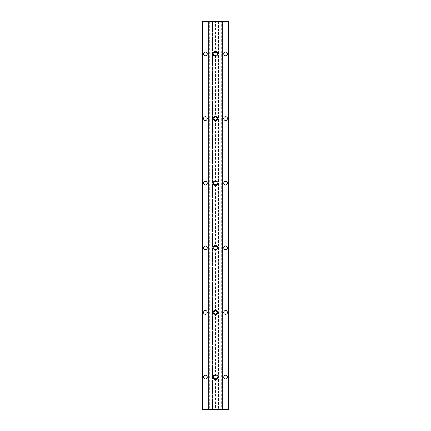 <?xml version="1.0" encoding="UTF-8"?>
<svg xmlns="http://www.w3.org/2000/svg" width="431" height="431" viewBox="0 0 431 431"><rect width="100%" height="100%" fill="white"/><g stroke="black" fill="none" stroke-linecap="round" stroke-linejoin="round"><path stroke-width="0.32" stroke-dasharray="2.15 1.62" d="M217.86 377.125A2.36 2.36 0 0 0 215.5 374.765A2.36 2.36 0 0 0 213.14 377.125A2.36 2.36 0 0 0 215.5 379.485A2.36 2.36 0 0 0 217.86 377.125M212.973 377.125A2.527 2.527 0 0 1 215.5 374.598A2.527 2.527 0 0 1 218.027 377.125A2.527 2.527 0 0 0 215.5 374.598A2.527 2.527 0 0 0 212.973 377.125A2.527 2.527 0 0 0 215.5 379.652A2.527 2.527 0 0 0 218.027 377.125A2.527 2.527 0 0 1 215.5 379.652A2.527 2.527 0 0 1 212.973 377.125M213.313 377.125A2.193 2.193 0 0 1 215.5 374.932A2.193 2.193 0 0 1 217.687 377.125A2.193 2.193 0 0 1 215.5 379.318A2.193 2.193 0 0 1 213.313 377.125M213.943 377.125A1.557 1.557 0 0 1 216.847 376.349A1.557 1.557 0 0 1 215.5 378.682A1.557 1.557 0 0 1 213.943 377.125M214.153 377.125L214.153 376.349L215.5 375.568L216.847 376.349L216.847 377.901L215.5 378.682L214.153 377.901L214.153 377.125M217.084 377.125A1.584 1.584 0 0 0 215.5 375.541A1.584 1.584 0 0 0 213.916 377.125A1.584 1.584 0 0 0 215.5 378.709A1.584 1.584 0 0 0 217.084 377.125M213.819 377.125A1.681 1.681 0 0 1 215.5 375.444A1.681 1.681 0 0 1 217.181 377.125A1.681 1.681 0 0 0 215.5 375.444A1.681 1.681 0 0 0 213.819 377.125A1.681 1.681 0 0 0 215.5 378.806A1.681 1.681 0 0 0 217.181 377.125A1.681 1.681 0 0 1 215.5 378.806A1.681 1.681 0 0 1 213.819 377.125M214.153 376.349L215.5 375.568L216.847 376.349L216.847 377.901L215.5 378.682L214.153 377.901L214.153 376.349M217.86 183.175A2.36 2.36 0 0 0 215.5 180.815A2.36 2.36 0 0 0 213.14 183.175A2.36 2.36 0 0 0 215.5 185.535A2.36 2.36 0 0 0 217.86 183.175M212.973 183.175A2.527 2.527 0 0 1 215.5 180.648A2.527 2.527 0 0 1 218.027 183.175A2.527 2.527 0 0 0 215.5 180.648A2.527 2.527 0 0 0 212.973 183.175A2.527 2.527 0 0 0 215.5 185.702A2.527 2.527 0 0 0 218.027 183.175A2.527 2.527 0 0 1 215.5 185.702A2.527 2.527 0 0 1 212.973 183.175M213.313 183.175A2.193 2.193 0 0 1 215.5 180.982A2.193 2.193 0 0 1 217.687 183.175A2.193 2.193 0 0 1 215.5 185.362A2.193 2.193 0 0 1 213.313 183.175M213.943 183.175A1.557 1.557 0 0 1 216.847 182.399A1.557 1.557 0 0 1 215.5 184.732A1.557 1.557 0 0 1 213.943 183.175M214.153 183.175L214.153 182.399L215.5 181.618L216.847 182.399L216.847 183.951L215.5 184.732L214.153 183.951L214.153 183.175M217.084 183.175A1.584 1.584 0 0 0 215.5 181.591A1.584 1.584 0 0 0 213.916 183.175A1.584 1.584 0 0 0 215.5 184.759A1.584 1.584 0 0 0 217.084 183.175M213.819 183.175A1.681 1.681 0 0 1 215.5 181.489A1.681 1.681 0 0 1 217.181 183.175A1.681 1.681 0 0 0 215.5 181.489A1.681 1.681 0 0 0 213.819 183.175A1.681 1.681 0 0 0 215.5 184.856A1.681 1.681 0 0 0 217.181 183.175A1.681 1.681 0 0 1 215.5 184.856A1.681 1.681 0 0 1 213.819 183.175M214.153 182.399L215.5 181.618L216.847 182.399L216.847 183.951L215.5 184.732L214.153 183.951L214.153 182.399M217.86 247.825A2.36 2.36 0 0 0 215.5 245.465A2.36 2.36 0 0 0 213.14 247.825A2.36 2.36 0 0 0 215.5 250.185A2.36 2.36 0 0 0 217.86 247.825M212.973 247.825A2.527 2.527 0 0 1 215.5 245.298A2.527 2.527 0 0 1 218.027 247.825A2.527 2.527 0 0 0 215.5 245.298A2.527 2.527 0 0 0 212.973 247.825A2.527 2.527 0 0 0 215.5 250.352A2.527 2.527 0 0 0 218.027 247.825A2.527 2.527 0 0 1 215.5 250.352A2.527 2.527 0 0 1 212.973 247.825M213.313 247.825A2.193 2.193 0 0 1 215.5 245.632A2.193 2.193 0 0 1 217.687 247.825A2.193 2.193 0 0 1 215.5 250.012A2.193 2.193 0 0 1 213.313 247.825M213.943 247.825A1.557 1.557 0 0 1 216.847 247.049A1.557 1.557 0 0 1 215.5 249.382A1.557 1.557 0 0 1 213.943 247.825M214.153 247.825L214.153 247.049L215.5 246.268L216.847 247.049L216.847 248.601L215.5 249.382L214.153 248.601L214.153 247.825M217.084 247.825A1.584 1.584 0 0 0 215.5 246.241A1.584 1.584 0 0 0 213.916 247.825A1.584 1.584 0 0 0 215.5 249.409A1.584 1.584 0 0 0 217.084 247.825M213.819 247.825A1.681 1.681 0 0 1 215.5 246.139A1.681 1.681 0 0 1 217.181 247.825A1.681 1.681 0 0 0 215.5 246.139A1.681 1.681 0 0 0 213.819 247.825A1.681 1.681 0 0 0 215.5 249.506A1.681 1.681 0 0 0 217.181 247.825A1.681 1.681 0 0 1 215.5 249.506A1.681 1.681 0 0 1 213.819 247.825M214.153 247.049L215.5 246.268L216.847 247.049L216.847 248.601L215.5 249.382L214.153 248.601L214.153 247.049M217.86 312.475A2.36 2.36 0 0 0 215.5 310.115A2.36 2.36 0 0 0 213.14 312.475A2.36 2.36 0 0 0 215.5 314.835A2.36 2.36 0 0 0 217.86 312.475M212.973 312.475A2.527 2.527 0 0 1 215.5 309.948A2.527 2.527 0 0 1 218.027 312.475A2.527 2.527 0 0 0 215.5 309.948A2.527 2.527 0 0 0 212.973 312.475A2.527 2.527 0 0 0 215.5 315.002A2.527 2.527 0 0 0 218.027 312.475A2.527 2.527 0 0 1 215.5 315.002A2.527 2.527 0 0 1 212.973 312.475M213.313 312.475A2.193 2.193 0 0 1 215.5 310.282A2.193 2.193 0 0 1 217.687 312.475A2.193 2.193 0 0 1 215.5 314.662A2.193 2.193 0 0 1 213.313 312.475M213.943 312.475A1.557 1.557 0 0 1 216.847 311.699A1.557 1.557 0 0 1 215.5 314.032A1.557 1.557 0 0 1 213.943 312.475M214.153 312.475L214.153 311.699L215.5 310.918L216.847 311.699L216.847 313.251L215.5 314.032L214.153 313.251L214.153 312.475M217.084 312.475A1.584 1.584 0 0 0 215.5 310.891A1.584 1.584 0 0 0 213.916 312.475A1.584 1.584 0 0 0 215.5 314.059A1.584 1.584 0 0 0 217.084 312.475M213.819 312.475A1.681 1.681 0 0 1 215.5 310.794A1.681 1.681 0 0 1 217.181 312.475A1.681 1.681 0 0 0 215.5 310.794A1.681 1.681 0 0 0 213.819 312.475A1.681 1.681 0 0 0 215.5 314.156A1.681 1.681 0 0 0 217.181 312.475A1.681 1.681 0 0 1 215.5 314.156A1.681 1.681 0 0 1 213.819 312.475M214.153 311.699L215.5 310.918L216.847 311.699L216.847 313.251L215.5 314.032L214.153 313.251L214.153 311.699M217.86 118.525A2.36 2.36 0 0 0 215.5 116.165A2.36 2.36 0 0 0 213.14 118.525A2.36 2.36 0 0 0 215.5 120.885A2.36 2.36 0 0 0 217.86 118.525M212.973 118.525A2.527 2.527 0 0 1 215.5 115.998A2.527 2.527 0 0 1 218.027 118.525A2.527 2.527 0 0 0 215.5 115.998A2.527 2.527 0 0 0 212.973 118.525A2.527 2.527 0 0 0 215.5 121.052A2.527 2.527 0 0 0 218.027 118.525A2.527 2.527 0 0 1 215.5 121.052A2.527 2.527 0 0 1 212.973 118.525M213.313 118.525A2.193 2.193 0 0 1 215.5 116.332A2.193 2.193 0 0 1 217.687 118.525A2.193 2.193 0 0 1 215.5 120.712A2.193 2.193 0 0 1 213.313 118.525M213.943 118.525A1.557 1.557 0 0 1 216.847 117.749A1.557 1.557 0 0 1 215.5 120.082A1.557 1.557 0 0 1 213.943 118.525M214.153 118.525L214.153 117.749L215.5 116.968L216.847 117.749L216.847 119.301L215.5 120.082L214.153 119.301L214.153 118.525M217.084 118.525A1.584 1.584 0 0 0 215.5 116.941A1.584 1.584 0 0 0 213.916 118.525A1.584 1.584 0 0 0 215.5 120.109A1.584 1.584 0 0 0 217.084 118.525M213.819 118.525A1.681 1.681 0 0 1 215.5 116.839A1.681 1.681 0 0 1 217.181 118.525A1.681 1.681 0 0 0 215.5 116.839A1.681 1.681 0 0 0 213.819 118.525A1.681 1.681 0 0 0 215.5 120.206A1.681 1.681 0 0 0 217.181 118.525A1.681 1.681 0 0 1 215.5 120.206A1.681 1.681 0 0 1 213.819 118.525M214.153 117.749L215.5 116.968L216.847 117.749L216.847 119.301L215.5 120.082L214.153 119.301L214.153 117.749M217.86 53.875A2.36 2.36 0 0 0 215.5 51.515A2.36 2.36 0 0 0 213.14 53.875A2.36 2.36 0 0 0 215.5 56.235A2.36 2.36 0 0 0 217.86 53.875M212.973 53.875A2.527 2.527 0 0 1 215.5 51.348A2.527 2.527 0 0 1 218.027 53.875A2.527 2.527 0 0 0 215.5 51.348A2.527 2.527 0 0 0 212.973 53.875A2.527 2.527 0 0 0 215.5 56.402A2.527 2.527 0 0 0 218.027 53.875A2.527 2.527 0 0 1 215.5 56.402A2.527 2.527 0 0 1 212.973 53.875M213.313 53.875A2.193 2.193 0 0 1 215.5 51.688A2.193 2.193 0 0 1 217.687 53.875A2.193 2.193 0 0 1 215.5 56.068A2.193 2.193 0 0 1 213.313 53.875M213.943 53.875A1.557 1.557 0 0 1 216.847 53.099A1.557 1.557 0 0 1 215.5 55.432A1.557 1.557 0 0 1 213.943 53.875M214.153 53.875L214.153 53.099L215.5 52.318L216.847 53.099L216.847 54.651L215.5 55.432L214.153 54.651L214.153 53.875M217.084 53.875A1.584 1.584 0 0 0 215.5 52.291A1.584 1.584 0 0 0 213.916 53.875A1.584 1.584 0 0 0 215.5 55.459A1.584 1.584 0 0 0 217.084 53.875M213.819 53.875A1.681 1.681 0 0 1 215.5 52.194A1.681 1.681 0 0 1 217.181 53.875A1.681 1.681 0 0 0 215.5 52.194A1.681 1.681 0 0 0 213.819 53.875A1.681 1.681 0 0 0 215.5 55.556A1.681 1.681 0 0 0 217.181 53.875A1.681 1.681 0 0 1 215.5 55.556A1.681 1.681 0 0 1 213.819 53.875M214.153 53.099L215.5 52.318L216.847 53.099L216.847 54.651L215.5 55.432L214.153 54.651L214.153 53.099M215.5 55.34A1.465 1.465 0 0 1 214.035 53.875A1.465 1.465 0 0 1 215.5 52.41A1.465 1.465 0 0 1 216.965 53.875A1.465 1.465 0 0 1 215.5 55.34A1.465 1.465 0 0 1 214.035 53.875A1.465 1.465 0 0 1 215.5 52.41A1.465 1.465 0 0 1 216.965 53.875A1.465 1.465 0 0 1 215.5 55.34M215.5 119.99A1.465 1.465 0 0 1 214.035 118.525A1.465 1.465 0 0 1 215.5 117.06A1.465 1.465 0 0 1 216.965 118.525A1.465 1.465 0 0 1 215.5 119.99A1.465 1.465 0 0 1 214.035 118.525A1.465 1.465 0 0 1 215.5 117.06A1.465 1.465 0 0 1 216.965 118.525A1.465 1.465 0 0 1 215.5 119.99M215.5 184.64A1.465 1.465 0 0 1 214.035 183.175A1.465 1.465 0 0 1 215.5 181.71A1.465 1.465 0 0 1 216.965 183.175A1.465 1.465 0 0 1 215.5 184.64A1.465 1.465 0 0 1 214.035 183.175A1.465 1.465 0 0 1 215.5 181.71A1.465 1.465 0 0 1 216.965 183.175A1.465 1.465 0 0 1 215.5 184.64M215.5 249.29A1.465 1.465 0 0 1 214.035 247.825A1.465 1.465 0 0 1 215.5 246.36A1.465 1.465 0 0 1 216.965 247.825A1.465 1.465 0 0 1 215.5 249.29A1.465 1.465 0 0 1 214.035 247.825A1.465 1.465 0 0 1 215.5 246.36A1.465 1.465 0 0 1 216.965 247.825A1.465 1.465 0 0 1 215.5 249.29M215.5 313.94A1.465 1.465 0 0 1 214.035 312.475A1.465 1.465 0 0 1 215.5 311.01A1.465 1.465 0 0 1 216.965 312.475A1.465 1.465 0 0 1 215.5 313.94A1.465 1.465 0 0 1 214.035 312.475A1.465 1.465 0 0 1 215.5 311.01A1.465 1.465 0 0 1 216.965 312.475A1.465 1.465 0 0 1 215.5 313.94M215.5 51.855C212.892 53.202 212.892 54.548 215.5 55.895C218.108 54.548 218.108 53.202 215.5 51.855A2.02 2.02 0 0 0 213.48 53.875A2.02 2.02 0 0 0 215.5 55.895A2.02 2.02 0 0 0 217.52 53.875A2.02 2.02 0 0 0 215.5 51.855M215.5 116.505C212.892 117.852 212.892 119.198 215.5 120.545C218.108 119.198 218.108 117.852 215.5 116.505A2.02 2.02 0 0 0 213.48 118.525A2.02 2.02 0 0 0 215.5 120.545A2.02 2.02 0 0 0 217.52 118.525A2.02 2.02 0 0 0 215.5 116.505M215.5 181.155C212.892 182.502 212.892 183.848 215.5 185.195C218.108 183.848 218.108 182.502 215.5 181.155A2.02 2.02 0 0 0 213.48 183.175A2.02 2.02 0 0 0 215.5 185.195A2.02 2.02 0 0 0 217.52 183.175A2.02 2.02 0 0 0 215.5 181.155M215.5 245.805C212.892 247.152 212.892 248.498 215.5 249.845C218.108 248.498 218.108 247.152 215.5 245.805A2.02 2.02 0 0 0 213.48 247.825A2.02 2.02 0 0 0 215.5 249.845A2.02 2.02 0 0 0 217.52 247.825A2.02 2.02 0 0 0 215.5 245.805M215.5 310.455C212.892 311.802 212.892 313.148 215.5 314.495C218.108 313.148 218.108 311.802 215.5 310.455A2.02 2.02 0 0 0 213.48 312.475A2.02 2.02 0 0 0 215.5 314.495A2.02 2.02 0 0 0 217.52 312.475A2.02 2.02 0 0 0 215.5 310.455M215.5 378.59A1.465 1.465 0 0 1 214.035 377.125A1.465 1.465 0 0 1 215.5 375.66A1.465 1.465 0 0 1 216.965 377.125A1.465 1.465 0 0 1 215.5 378.59A1.465 1.465 0 0 1 214.035 377.125A1.465 1.465 0 0 1 215.5 375.66A1.465 1.465 0 0 1 216.965 377.125A1.465 1.465 0 0 1 215.5 378.59M215.5 375.105C212.892 376.452 212.892 377.798 215.5 379.145C218.108 377.798 218.108 376.452 215.5 375.105A2.02 2.02 0 0 0 213.48 377.125A2.02 2.02 0 0 0 215.5 379.145A2.02 2.02 0 0 0 217.52 377.125A2.02 2.02 0 0 0 215.5 375.105M212.472 409.45L212.472 21.55L212.472 409.45L212.472 21.55L208.766 21.55L222.234 21.55L221.626 21.55L221.626 409.45L208.766 409.45L221.626 409.45M225.602 181.322A1.853 1.853 0 0 0 223.748 183.175A1.853 1.853 0 0 0 225.602 185.028A1.853 1.853 0 0 0 227.455 183.175A1.853 1.853 0 0 0 225.602 181.322M225.602 116.672A1.853 1.853 0 0 0 223.748 118.525A1.853 1.853 0 0 0 225.602 120.378A1.853 1.853 0 0 0 227.455 118.525A1.853 1.853 0 0 0 225.602 116.672M225.602 310.622A1.853 1.853 0 0 0 223.748 312.475A1.853 1.853 0 0 0 225.602 314.328A1.853 1.853 0 0 0 227.455 312.475A1.853 1.853 0 0 0 225.602 310.622M225.602 245.972A1.853 1.853 0 0 0 223.748 247.825A1.853 1.853 0 0 0 225.602 249.678A1.853 1.853 0 0 0 227.455 247.825A1.853 1.853 0 0 0 225.602 245.972M225.602 52.022A1.853 1.853 0 0 0 223.748 53.875A1.853 1.853 0 0 0 225.602 55.728A1.853 1.853 0 0 0 227.455 53.875A1.853 1.853 0 0 0 225.602 52.022M205.398 116.672A1.853 1.853 0 0 0 203.545 118.525A1.853 1.853 0 0 0 205.398 120.378A1.853 1.853 0 0 0 207.252 118.525A1.853 1.853 0 0 0 205.398 116.672M205.398 52.022A1.853 1.853 0 0 0 203.545 53.875A1.853 1.853 0 0 0 205.398 55.728A1.853 1.853 0 0 0 207.252 53.875A1.853 1.853 0 0 0 205.398 52.022M205.398 245.972A1.853 1.853 0 0 0 203.545 247.825A1.853 1.853 0 0 0 205.398 249.678A1.853 1.853 0 0 0 207.252 247.825A1.853 1.853 0 0 0 205.398 245.972M205.398 181.322A1.853 1.853 0 0 0 203.545 183.175A1.853 1.853 0 0 0 205.398 185.028A1.853 1.853 0 0 0 207.252 183.175A1.853 1.853 0 0 0 205.398 181.322M205.398 310.622A1.853 1.853 0 0 0 203.545 312.475A1.853 1.853 0 0 0 205.398 314.328A1.853 1.853 0 0 0 207.252 312.475A1.853 1.853 0 0 0 205.398 310.622M215.5 310.622A1.853 1.853 0 0 0 213.647 312.475A1.853 1.853 0 0 0 215.5 314.328C213.302 314.986 213.302 309.964 215.5 310.622C217.698 309.964 217.698 314.986 215.5 314.328A1.853 1.853 0 0 0 217.353 312.475A1.853 1.853 0 0 0 215.5 310.622L215.5 249.678C213.302 250.336 213.302 245.314 215.5 245.972A1.853 1.853 0 0 0 213.647 247.825A1.853 1.853 0 0 0 215.5 249.678A1.853 1.853 0 0 0 217.353 247.825A1.853 1.853 0 0 0 215.5 245.972C217.698 245.314 217.698 250.336 215.5 249.678M215.5 181.322A1.853 1.853 0 0 0 213.647 183.175A1.853 1.853 0 0 0 215.5 185.028C213.302 185.686 213.302 180.664 215.5 181.322C217.698 180.664 217.698 185.686 215.5 185.028A1.853 1.853 0 0 0 217.353 183.175A1.853 1.853 0 0 0 215.5 181.322L215.5 120.378C213.302 121.036 213.302 116.014 215.5 116.672A1.853 1.853 0 0 0 213.647 118.525A1.853 1.853 0 0 0 215.5 120.378A1.853 1.853 0 0 0 217.353 118.525A1.853 1.853 0 0 0 215.5 116.672C217.698 116.014 217.698 121.036 215.5 120.378M215.5 52.022A1.853 1.853 0 0 0 213.647 53.875A1.853 1.853 0 0 0 215.5 55.728C213.302 56.386 213.302 51.364 215.5 52.022C217.698 51.364 217.698 56.386 215.5 55.728A1.853 1.853 0 0 0 217.353 53.875A1.853 1.853 0 0 0 215.5 52.022L215.5 21.55L218.528 21.55L218.528 409.45M225.602 375.272A1.853 1.853 0 0 0 223.748 377.125A1.853 1.853 0 0 0 225.602 378.978A1.853 1.853 0 0 0 227.455 377.125A1.853 1.853 0 0 0 225.602 375.272M205.398 375.272A1.853 1.853 0 0 0 203.545 377.125A1.853 1.853 0 0 0 205.398 378.978A1.853 1.853 0 0 0 207.252 377.125A1.853 1.853 0 0 0 205.398 375.272M215.5 375.272A1.853 1.853 0 0 0 213.647 377.125A1.853 1.853 0 0 0 215.5 378.978C213.302 379.636 213.302 374.614 215.5 375.272C217.698 374.614 217.698 379.636 215.5 378.978A1.853 1.853 0 0 0 217.353 377.125A1.853 1.853 0 0 0 215.5 375.272L215.5 314.328M228.969 21.55L202.031 21.55L202.031 409.45L228.969 409.45M202.592 21.55L202.592 409.45M212.246 21.55L212.246 409.45M218.754 21.55L218.754 409.45M228.408 21.55L228.408 409.45M218.528 21.55L221.626 21.55M218.194 21.55L218.194 409.45L218.194 21.55M212.806 21.55L212.806 409.45L212.806 21.55M202.031 21.55L202.031 409.45M215.5 185.028L215.5 245.972M215.5 55.728L215.5 116.672M212.472 21.55L215.5 21.55M215.5 378.978L215.5 409.45M218.549 21.55L218.549 409.45M220.974 21.55L220.974 409.45M228.522 21.55L228.522 409.45M218.641 21.55L218.641 409.45M218.032 21.55L218.032 409.45M212.968 21.55L212.968 409.45M212.359 21.55L212.359 409.45M202.478 21.55L202.478 409.45M209.374 21.55L209.374 409.45M210.026 21.55L210.026 409.45M212.451 21.55L212.451 409.45"/><path stroke-width="0.65" d="M222.234 21.55L228.969 21.55L228.969 409.45L222.234 409.45L222.234 21.55L208.766 21.55L208.766 409.45L202.031 409.45L202.031 21.55L202.031 409.45M222.234 409.45L208.766 409.45M225.602 185.028A1.853 1.853 0 0 1 223.748 183.175A1.853 1.853 0 0 1 225.602 181.322A1.853 1.853 0 0 1 227.455 183.175A1.853 1.853 0 0 1 225.602 185.028M225.602 120.378A1.853 1.853 0 0 1 223.748 118.525A1.853 1.853 0 0 1 225.602 116.672A1.853 1.853 0 0 1 227.455 118.525A1.853 1.853 0 0 1 225.602 120.378M225.602 314.328A1.853 1.853 0 0 1 223.748 312.475A1.853 1.853 0 0 1 225.602 310.622A1.853 1.853 0 0 1 227.455 312.475A1.853 1.853 0 0 1 225.602 314.328M225.602 249.678A1.853 1.853 0 0 1 223.748 247.825A1.853 1.853 0 0 1 225.602 245.972A1.853 1.853 0 0 1 227.455 247.825A1.853 1.853 0 0 1 225.602 249.678M225.602 55.728A1.853 1.853 0 0 1 223.748 53.875A1.853 1.853 0 0 1 225.602 52.022A1.853 1.853 0 0 1 227.455 53.875A1.853 1.853 0 0 1 225.602 55.728M205.398 120.378A1.853 1.853 0 0 1 203.545 118.525A1.853 1.853 0 0 1 205.398 116.672A1.853 1.853 0 0 1 207.252 118.525A1.853 1.853 0 0 1 205.398 120.378M205.398 55.728A1.853 1.853 0 0 1 203.545 53.875A1.853 1.853 0 0 1 205.398 52.022A1.853 1.853 0 0 1 207.252 53.875A1.853 1.853 0 0 1 205.398 55.728M205.398 249.678A1.853 1.853 0 0 1 203.545 247.825A1.853 1.853 0 0 1 205.398 245.972A1.853 1.853 0 0 1 207.252 247.825A1.853 1.853 0 0 1 205.398 249.678M205.398 185.028A1.853 1.853 0 0 1 203.545 183.175A1.853 1.853 0 0 1 205.398 181.322A1.853 1.853 0 0 1 207.252 183.175A1.853 1.853 0 0 1 205.398 185.028M205.398 314.328A1.853 1.853 0 0 1 203.545 312.475A1.853 1.853 0 0 1 205.398 310.622A1.853 1.853 0 0 1 207.252 312.475A1.853 1.853 0 0 1 205.398 314.328M225.602 378.978A1.853 1.853 0 0 1 223.748 377.125A1.853 1.853 0 0 1 225.602 375.272A1.853 1.853 0 0 1 227.455 377.125A1.853 1.853 0 0 1 225.602 378.978M205.398 378.978A1.853 1.853 0 0 1 203.545 377.125A1.853 1.853 0 0 1 205.398 375.272A1.853 1.853 0 0 1 207.252 377.125A1.853 1.853 0 0 1 205.398 378.978M228.969 21.55L228.969 409.45M202.031 21.55L208.766 21.55M228.29 21.55L228.29 409.45M202.71 21.55L202.71 409.45"/></g></svg>
